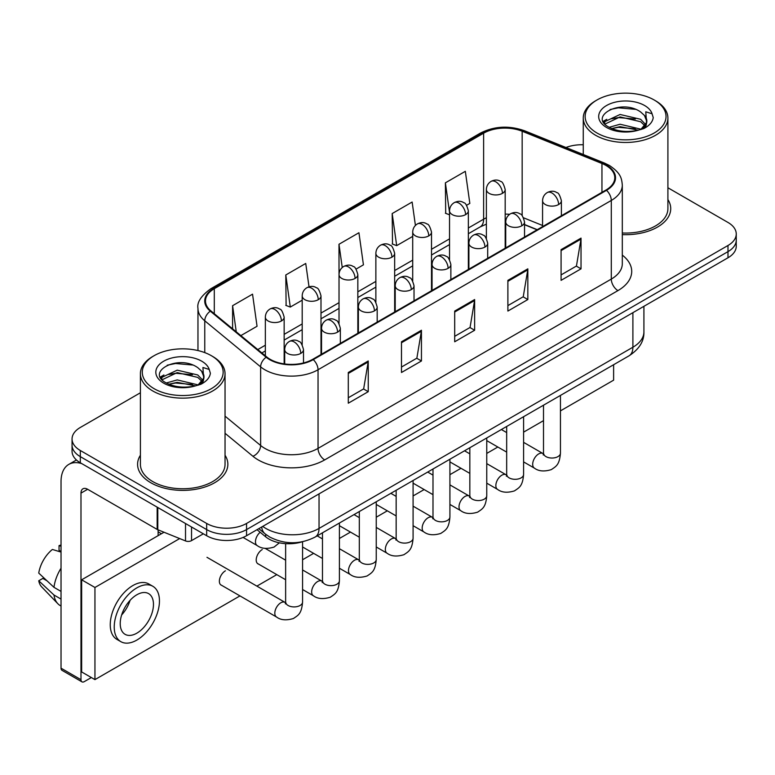 <?xml version="1.0" encoding="UTF-8"?>
<svg xmlns="http://www.w3.org/2000/svg" width="775" height="775" viewBox="0 0 775 775"><rect width="100%" height="100%" fill="white"/><g stroke="black" fill="none" stroke-linecap="round" stroke-linejoin="round"><path stroke-width="1.16" d="M537.065 229.797L524.539 224.731M302.221 541.793A28.21 16.285 180 0 1 265.689 536.813L257.038 529.683M140.401 455.254A45.134 26.059 0 0 0 137.582 464.322A45.134 26.059 0 0 0 150.805 482.748A45.134 26.059 0 0 0 199.998 488.395A45.134 26.059 0 0 0 227.86 464.322A45.134 26.059 0 0 0 225.041 455.254A45.134 26.059 0 0 1 227.86 464.322A45.134 26.059 0 0 1 199.998 488.395A45.134 26.059 0 0 1 150.805 482.748A45.134 26.059 0 0 1 137.582 464.322A45.134 26.059 0 0 1 140.401 455.254M605.963 165.443A30.089 17.37 180 0 1 614.778 177.727A30.089 17.37 180 0 1 605.963 190.02L312.722 359.319A30.089 17.37 180 0 1 266.794 357.004L210.926 310.94A30.089 17.37 180 0 1 205.482 300.971A30.089 17.37 180 0 1 214.297 288.688L483.629 133.193A30.089 17.37 180 0 1 522.166 131.246L601.952 163.496A30.089 17.37 180 0 1 605.963 165.443M606.496 165.143A30.845 17.806 0 0 0 602.378 163.147L522.592 130.888A30.845 17.806 0 0 0 483.096 132.883L213.764 288.377A30.845 17.806 0 0 0 210.306 311.182L266.174 357.246A30.845 17.806 0 0 0 313.255 359.629L606.496 190.321A30.845 17.806 0 0 0 606.496 165.143M140.401 392.77L80.319 427.461A28.21 16.285 0 0 0 72.056 438.979L72.056 451.263A28.21 16.285 0 0 0 80.319 462.782L206.663 535.728L206.663 529.587A28.21 16.285 0 0 0 246.557 529.587L727.987 251.633A28.21 16.285 0 0 0 736.25 240.114A28.21 16.285 0 0 1 727.987 251.633L246.557 529.587A28.21 16.285 0 0 1 206.663 529.587L80.319 456.64L206.663 529.587L206.663 523.445A28.21 16.285 0 0 0 246.557 523.445L727.987 245.491A28.21 16.285 0 0 0 736.25 233.972A28.21 16.285 0 0 0 727.987 222.454L667.905 187.763M72.056 445.121A28.21 16.285 0 0 0 80.319 456.64A28.21 16.285 0 0 1 72.056 445.121M348.295 372.484L348.295 403.203L368.241 391.685L368.241 360.976L348.295 372.484M348.295 397.749L363.659 388.885L368.164 361.993A7.527 4.34 -120 0 0 368.241 360.976M363.523 388.963L368.241 391.685M401.489 341.775L401.489 372.494L421.445 360.976L421.445 330.257L401.489 341.775M401.489 367.04L416.863 358.166L421.358 331.283A7.527 4.34 -120 0 0 421.445 330.257M416.727 358.244L421.445 360.976M561.081 249.637L561.081 280.347L581.027 268.838L581.027 238.119L561.081 249.637M561.081 274.902L576.445 266.028L580.95 239.136A7.527 4.34 -120 0 0 581.027 238.119M576.309 266.106L581.027 268.838M507.887 280.347L507.887 311.066L527.833 299.547L527.833 268.838L507.887 280.347M507.887 305.612L523.251 296.748L527.756 269.855A7.527 4.34 -120 0 0 527.833 268.838M523.115 296.825L527.833 299.547M454.692 311.066L454.692 341.775L474.639 330.257L474.639 299.547L454.692 311.066M454.692 336.331L470.057 327.457L474.562 300.564A7.527 4.34 -120 0 0 474.639 299.547M469.921 327.534L474.639 330.257M622.306 234.631A45.134 26.059 0 0 0 670.724 208.64A45.134 26.059 0 0 0 667.905 199.572A45.134 26.059 0 0 1 670.724 208.64A45.134 26.059 0 0 1 622.306 234.631M583.265 144.77A28.21 16.285 0 0 0 565.973 147.512M72.056 438.979A28.21 16.285 0 0 0 80.319 450.498L206.663 523.445M240.851 335.614L257.048 326.265L252.543 294.171L232.597 305.689L232.597 328.803M415.419 225.447L412.135 202.033L392.189 213.551L392.508 244.077M466.579 205.288L469.834 203.408L465.329 171.323L445.383 182.842L445.702 213.367M309.022 286.818L305.738 263.461L285.791 274.98L286.111 305.505M356.064 269.099L363.436 264.837L358.932 232.742L338.985 244.261L339.024 274.951M338.985 244.261L342.25 267.501M392.189 213.551L396.684 245.636L412.707 236.394M396.684 245.636L392.189 243.96M449.539 214.801L445.383 213.241M445.383 182.842L449.539 212.495M285.791 274.98L290.296 307.065L302.192 300.196M290.296 307.065L285.791 305.379M232.597 305.689L236.259 331.826M206.663 535.728A28.21 16.285 0 0 0 246.557 535.728L727.987 257.775A28.21 16.285 0 0 0 736.25 246.256L736.25 233.972M191.532 526.99L191.532 540.621L203.341 533.81M81.724 463.595A37.617 21.719 -120 0 0 68.83 464.38A37.617 21.719 -120 0 0 61.031 481.595L61.031 668.176L80.987 679.694L80.987 493.113A9.407 5.425 60 0 1 82.935 488.812A9.407 5.425 60 0 1 87.633 489.277L157.16 529.422L157.16 507.15M80.987 679.694A4.698 2.712 120 0 0 81.956 681.845L62.01 670.336A4.698 2.712 -60 0 1 61.031 668.176M81.956 681.845A4.698 2.712 120 0 0 84.31 681.613L91.353 677.544M158.119 535.651L158.119 529.858M191.532 540.621A4.698 2.712 180 0 1 185.516 540.931L157.79 529.722A4.698 2.712 180 0 1 157.16 529.422M622.306 232.994A42.315 24.432 0 0 0 667.905 208.64L667.905 118.032A42.315 24.432 0 0 0 655.505 100.76L654.178 99.985A40.436 23.347 0 0 0 596.992 99.985A40.436 23.347 0 0 0 596.992 133.009A40.436 23.347 0 0 0 654.178 133.009A40.436 23.347 0 0 0 654.178 99.985L655.505 100.76M596.992 99.985L595.665 100.76A42.315 24.432 0 0 0 583.265 118.032A42.315 24.432 0 0 0 595.665 135.305A42.315 24.432 0 0 0 641.778 140.604A42.315 24.432 0 0 0 667.905 118.032M646.534 122.566L646.844 121.103A21.254 12.274 0 0 0 644.442 115.436L640.634 111.968C621.037 98.105 588.39 116.192 608.54 126.945C616.774 131.401 626.5 132.544 637.718 130.355L643.686 128.621C649.431 125.676 652.608 121.995 653.238 117.587L652.066 113.77L645.778 111.803L646.524 122.566L641.332 128.824M609.169 127.313L620.077 124.233L640.838 129.183M635.355 128.776L618.411 127.323L611.678 128.543L620.077 126.664L638.474 130.19M604.413 123.37L605.052 121.53L620.077 114.477L640.615 119.282L645.556 124.417M604.994 124.068L620.077 116.918L640.615 121.714L644.732 125.579M644.442 115.436L646.825 121.394M646.844 121.704L646.118 125.443L644.48 128.204M603.192 121.317L606.786 119.302M610.08 109.517L618.411 107.822L635.568 109.333M603.648 122.227L605.159 121.336M611.649 118.798L618.411 117.577L635.355 119.03M154.128 355.677L152.801 356.442A42.315 24.432 0 0 0 140.401 373.715L140.401 464.322A42.315 24.432 0 0 0 152.801 481.595A42.315 24.432 0 0 0 198.913 486.894A42.315 24.432 0 0 0 225.041 464.322L225.041 373.715A42.315 24.432 0 0 0 212.65 356.442L211.313 355.677A40.436 23.347 0 0 0 154.128 355.677A40.436 23.347 0 0 0 154.128 388.692A40.436 23.347 0 0 0 211.313 388.692A40.436 23.347 0 0 0 211.313 355.677L212.65 356.442M140.401 373.715A42.315 24.432 0 0 0 152.801 390.988A42.315 24.432 0 0 0 198.913 396.287A42.315 24.432 0 0 0 225.041 373.715M203.67 378.248L203.98 376.786A21.254 12.274 0 0 0 201.578 371.118L197.77 367.65C178.182 353.787 145.526 371.874 165.685 382.627C173.91 387.083 183.636 388.227 194.854 386.047L200.822 384.303C206.567 381.358 209.754 377.677 210.383 373.269L209.211 369.452L202.924 367.486L203.66 378.248L198.477 384.507M166.315 382.995L177.223 379.915L197.974 384.865M192.491 384.468L175.547 383.015L168.814 384.226L177.223 382.346L195.62 385.873M161.549 379.052L162.188 377.212L177.223 370.159L197.751 374.964L202.692 380.108M162.13 379.76L177.223 372.601L197.751 377.396L201.878 381.261M201.578 371.118L203.97 377.076M203.98 377.561L203.253 381.126L201.616 383.896M160.328 376.999L163.932 374.984M167.216 365.199L175.547 363.504L192.704 365.025M160.783 377.919L162.295 377.018M168.785 374.49L175.547 373.259L192.491 374.713M225.409 570.817A8.467 4.883 120 0 0 225.351 570.855A8.467 4.883 120 0 0 219.819 578.315A8.467 4.883 120 0 0 221.117 585.096A8.467 4.883 120 0 0 221.679 585.348M262.25 549.553A8.467 4.883 120 0 0 262.183 549.591A8.467 4.883 120 0 0 256.661 557.051A8.467 4.883 120 0 0 257.949 563.832A8.467 4.883 120 0 0 258.521 564.074M560.441 410.876L613.616 380.167L613.616 364.725M179.674 538.567L94.947 587.479L94.947 679.617L239.959 595.898M256.883 586.123L276.791 574.633M302.57 559.753L313.633 553.36M339.402 538.48L350.474 532.096M376.243 517.216L387.316 510.822M413.085 495.942L424.148 489.558M449.917 474.678L460.989 468.284M486.758 453.414L497.831 447.02M523.6 432.14L543.507 420.641M164.029 532.241L81.646 579.807L81.646 671.944L94.947 679.617M94.947 587.479L81.646 579.807M577.821 385.388A31.969 18.464 120 0 0 579.7 384.39A31.969 18.464 120 0 0 581.589 383.218M136.846 633.165A23.512 13.572 120 0 0 152.2 612.453A23.512 13.572 120 0 0 148.597 593.611A23.512 13.572 120 0 0 136.846 594.774A23.512 13.572 120 0 0 121.481 615.495A23.512 13.572 120 0 0 125.085 634.328A23.512 13.572 120 0 0 136.846 633.165M121.646 614.943A23.512 13.572 120 0 0 130.084 600.325M61.031 546.23L59.045 545.619L59.045 550.347L61.031 551.5M152.83 586.278L148.839 583.982A31.969 18.464 120 0 0 132.854 585.561A31.969 18.464 120 0 0 111.968 613.732A31.969 18.464 120 0 0 116.86 639.356L120.852 641.661A31.969 18.464 120 0 0 136.846 640.072A31.969 18.464 120 0 0 157.732 611.901A31.969 18.464 120 0 0 152.83 586.278A31.969 18.464 120 0 0 136.846 587.867A31.969 18.464 120 0 0 115.95 616.038A31.969 18.464 120 0 0 120.852 641.661M61.031 568.211A31.029 17.912 120 0 0 53.979 587.334L38.75 573.093A24.451 14.115 120 0 1 52.39 549.465L61.031 552.081M61.031 591.412L53.979 587.334M46.984 580.804L42.838 578.412L38.75 580.766L53.979 595.016L61.031 599.085M53.979 595.016A31.029 17.912 120 0 0 57.805 603.677A31.029 17.912 120 0 0 60.15 605.527L61.031 606.04M61.031 545.067A24.451 14.115 120 0 0 59.045 545.619M38.75 580.766A24.451 14.115 120 0 0 41.637 586.849L57.805 603.677M265.689 534.314L265.689 536.813M622.306 255.12A47.023 27.144 180 0 1 617.937 290.606L324.686 459.904A9.407 5.425 60 0 1 318.041 448.386L611.291 279.087A37.617 21.719 0 0 0 622.306 263.723L622.306 185.099A37.617 21.719 180 0 1 611.291 200.454A9.407 5.425 -120 0 0 606.496 190.321M324.686 459.904A47.023 27.144 180 0 1 258.191 459.904A47.023 27.144 180 0 1 252.931 456.281L225.041 433.283M266.174 357.246A9.407 6.287 129.5 0 0 260.632 366.866L260.632 445.489A37.617 21.719 0 0 0 264.847 448.386A37.617 21.719 0 0 0 318.041 448.386L318.041 369.762A37.617 21.719 180 0 1 260.632 366.866L204.765 320.802A37.617 21.719 180 0 1 197.964 308.343L197.964 350.552M622.306 185.099C621.695 178.638 621.095 173.261 609.344 165.443L604.393 163.041A9.407 4.408 112 0 0 602.378 163.147M604.393 163.041L524.607 130.791C509.03 125.279 494.247 126.073 480.258 133.184A9.407 5.425 60 0 1 483.096 132.883M213.764 288.377A9.407 5.425 -120 0 0 210.926 288.678C201.161 295.701 196.84 302.25 197.964 308.343M210.306 311.182A9.407 6.287 129.5 0 0 204.765 320.802L204.765 352.606M524.607 130.791A9.407 4.408 112 0 0 522.592 130.888M313.255 359.629A9.407 5.425 60 0 1 318.041 369.762L611.291 200.454L611.291 279.087A9.407 5.425 60 0 0 617.937 290.606M246.557 523.445L246.557 535.728M727.987 245.491L727.987 257.775M80.319 450.498L80.319 462.782M225.041 416.146L260.632 445.489A9.407 6.287 -50.5 0 1 252.931 456.281M214.297 288.688L214.297 313.72M601.952 163.496L601.952 192.336M522.166 131.246L522.166 215.712M542.568 225.486L523.58 217.814M509.65 214.317A30.089 17.37 0 0 0 505.184 214.103M486.38 217.785A30.089 17.37 0 0 0 483.629 219.189L468.352 228.005M483.629 133.193L483.629 219.189A16.924 9.775 60 0 1 480.122 226.939L468.352 233.73M449.539 238.865L431.51 249.279M412.707 260.138L394.669 270.543M375.865 281.403L357.837 291.817M339.024 302.676L320.995 313.081M302.192 323.94L284.154 334.354M265.35 345.204L257.784 349.573M537.269 229.681L525.528 224.934A16.924 7.924 -68 0 1 524.539 224.343M454.692 312.034L474.562 300.564M507.887 281.325L527.756 269.855M561.081 250.616L580.95 239.136M401.489 342.753L421.358 331.283M348.295 373.463L368.164 361.993M262.725 526.39A37.617 21.719 0 0 0 265.844 528.434A37.617 21.719 0 0 0 319.038 528.434L632.894 347.229A37.617 21.719 0 0 0 643.918 331.874C644.19 341.203 639.22 349.196 629 355.841L315.144 537.046A18.803 10.86 60 0 0 319.038 528.434L319.038 493.878M632.894 312.674L632.894 347.229A18.803 10.86 60 0 1 629 355.841M261.698 526.99A18.803 12.584 129.5 0 0 265.069 533.82L258.811 528.657M558.62 204.532A9.407 5.425 0 0 0 561.381 200.686C559.889 195.252 558.397 192.588 556.915 192.684C554.193 190.766 550.977 190.718 547.276 192.549A9.407 5.425 60 0 1 551.974 193.014A9.407 5.425 -120 0 1 558.62 204.532A9.407 5.425 0 0 1 545.319 204.532A9.407 5.425 0 0 1 542.568 200.686C542.713 197.121 544.283 194.409 547.276 192.549M523.6 461.9L534.44 468.158A8.467 4.883 -60 0 1 533.142 461.377A8.467 4.883 -60 0 1 538.673 453.918A8.467 4.883 -60 0 1 539.051 453.714A8.467 4.883 -60 0 1 542.907 453.501L523.6 442.351M543.992 454.353L543.236 454.983L543.507 453.152A8.467 4.883 -0 0 0 545.988 456.611A8.467 4.883 -0 0 0 557.574 456.814A8.467 4.883 -0 0 0 560.441 453.152C559.472 465.087 556.033 466.366 551.306 469.621C544.234 471.772 538.615 471.287 534.44 468.158M502.433 193.353A9.407 5.425 0 0 0 505.184 189.517C503.702 184.082 502.21 181.408 500.728 181.515C498.005 179.597 494.789 179.548 491.079 181.369A9.407 5.425 60 0 1 495.787 181.834A9.407 5.425 -120 0 1 502.433 193.353A9.407 5.425 0 0 1 489.132 193.353A9.407 5.425 0 0 1 486.38 189.517C486.526 185.952 488.085 183.239 491.079 181.369M521.788 225.796A9.407 5.425 0 0 0 524.539 221.96C523.048 216.516 521.556 213.852 520.073 213.958C517.351 212.04 514.135 211.992 510.434 213.813A9.407 5.425 60 0 1 515.133 214.278A9.407 5.425 -120 0 1 521.788 225.796A9.407 5.425 0 0 1 508.487 225.796A9.407 5.425 0 0 1 505.726 221.96C505.872 218.395 507.441 215.682 510.434 213.813M486.758 483.164L497.608 489.432A8.467 4.883 -60 0 1 496.31 482.641A8.467 4.883 -60 0 1 501.832 475.191A8.467 4.883 -60 0 1 502.21 474.988A8.467 4.883 -60 0 1 506.065 474.765L486.758 463.624M507.16 475.618L506.395 476.247L506.676 474.416A8.467 4.883 -0 0 0 509.146 477.875A8.467 4.883 -0 0 0 520.732 478.088A8.467 4.883 -0 0 0 523.6 474.416C522.641 486.351 519.192 487.63 514.464 490.885C507.392 493.036 501.774 492.551 497.608 489.432M484.947 247.06A9.407 5.425 0 0 0 487.698 243.224C486.206 237.789 484.724 235.125 483.242 235.222C480.51 233.304 477.303 233.256 473.593 235.087A9.407 5.425 60 0 1 478.291 235.552A9.407 5.425 -120 0 1 484.947 247.06A9.407 5.425 0 0 1 471.646 247.06A9.407 5.425 0 0 1 468.894 243.224C469.03 239.659 470.599 236.947 473.593 235.087M449.917 504.438L460.767 510.696A8.467 4.883 -60 0 1 459.468 503.915A8.467 4.883 -60 0 1 465 496.455A8.467 4.883 -60 0 1 465.368 496.252A8.467 4.883 -60 0 1 469.224 496.039L449.917 484.888M470.318 496.891L469.563 497.511L469.834 495.69A8.467 4.883 -0 0 0 472.314 499.139A8.467 4.883 -0 0 0 483.891 499.352A8.467 4.883 -0 0 0 486.758 495.69C485.799 507.625 482.36 508.894 477.632 512.159C470.551 514.309 464.932 513.825 460.767 510.696M448.105 268.334A9.407 5.425 0 0 0 450.866 264.498C449.374 259.053 447.882 256.389 446.4 256.496C443.678 254.578 440.462 254.529 436.751 256.351A9.407 5.425 60 0 1 441.459 256.816A9.407 5.425 -120 0 1 448.105 268.334A9.407 5.425 0 0 1 434.804 268.334A9.407 5.425 0 0 1 432.053 264.498C432.198 260.933 433.758 258.211 436.751 256.351M413.085 525.702L423.925 531.96A8.467 4.883 -60 0 1 422.627 525.179A8.467 4.883 -60 0 1 428.158 517.729A8.467 4.883 -60 0 1 428.536 517.526A8.467 4.883 -60 0 1 432.392 517.303L413.085 506.162M433.477 518.155L432.721 518.785L432.993 516.954A8.467 4.883 -0 0 0 435.472 520.413A8.467 4.883 -0 0 0 447.059 520.626A8.467 4.883 -0 0 0 449.917 516.954C448.957 528.889 445.518 530.168 440.791 533.423C433.719 535.573 428.1 535.089 423.925 531.96M411.273 289.598A9.407 5.425 0 0 0 414.024 285.762C412.532 280.327 411.041 277.663 409.558 277.76C406.836 275.842 403.62 275.793 399.919 277.615A9.407 5.425 60 0 1 404.618 278.089A9.407 5.425 -120 0 1 411.273 289.598A9.407 5.425 0 0 1 397.972 289.598A9.407 5.425 0 0 1 395.211 285.762C395.357 282.197 396.926 279.484 399.919 277.615M376.243 546.976L387.083 553.234A8.467 4.883 -60 0 1 385.795 546.452A8.467 4.883 -60 0 1 391.317 538.993A8.467 4.883 -60 0 1 391.695 538.79A8.467 4.883 -60 0 1 395.55 538.577L376.243 527.426M396.645 539.429L395.88 540.049L396.151 538.228A8.467 4.883 -0 0 0 398.631 541.677A8.467 4.883 -0 0 0 410.217 541.89A8.467 4.883 -0 0 0 413.085 538.228C412.116 550.163 408.677 551.432 403.949 554.697C396.877 556.847 391.259 556.353 387.083 553.234M465.591 214.627A9.407 5.425 0 0 0 468.352 210.79C466.86 205.346 465.368 202.682 463.886 202.788C461.164 200.87 457.948 200.822 454.247 202.643A9.407 5.425 60 0 1 458.945 203.108A9.407 5.425 -120 0 1 465.591 214.627A9.407 5.425 0 0 1 452.3 214.627A9.407 5.425 0 0 1 449.539 210.79C449.684 207.225 451.253 204.503 454.247 202.643M428.759 235.891A9.407 5.425 0 0 0 431.51 232.054C430.018 226.62 428.536 223.946 427.044 224.053C424.322 222.134 421.106 222.086 417.405 223.907A9.407 5.425 60 0 1 422.104 224.372A9.407 5.425 -120 0 1 428.759 235.891A9.407 5.425 0 0 1 415.458 235.891A9.407 5.425 0 0 1 412.707 232.054C412.843 228.489 414.412 225.777 417.405 223.907M391.918 257.164A9.407 5.425 0 0 0 394.669 253.318C393.187 247.884 391.695 245.22 390.213 245.317C387.49 243.398 384.274 243.36 380.564 245.181A9.407 5.425 60 0 1 385.272 245.646A9.407 5.425 -120 0 1 391.918 257.164A9.407 5.425 0 0 1 378.617 257.164A9.407 5.425 0 0 1 375.865 253.318C376.011 249.753 377.57 247.041 380.564 245.181M80.987 493.113L87.633 489.277M157.79 507.509L157.79 529.722M185.516 540.931L185.516 523.512M652.066 113.77A26.902 15.529 0 0 0 644.606 105.516A26.902 15.529 0 0 0 606.563 105.516A26.902 15.529 0 0 0 606.563 127.478A26.902 15.529 0 0 0 637.718 130.355M641.07 129.512A21.254 12.274 0 0 0 646.805 121.801M209.211 369.452A26.902 15.529 0 0 0 201.742 361.198A26.902 15.529 0 0 0 163.699 361.198A26.902 15.529 0 0 0 163.699 383.16A26.902 15.529 0 0 0 194.854 386.047M198.216 385.194A21.254 12.274 0 0 0 203.951 377.483M374.432 310.872A9.407 5.425 0 0 0 377.183 307.036C375.691 301.591 374.209 298.927 372.717 299.034C369.995 297.116 366.788 297.067 363.078 298.888A9.407 5.425 60 0 1 367.776 299.353A9.407 5.425 -120 0 1 374.432 310.872A9.407 5.425 0 0 1 361.131 310.872A9.407 5.425 0 0 1 358.379 307.036C358.515 303.471 360.084 300.748 363.078 298.888M339.402 568.24L350.252 574.498A8.467 4.883 -60 0 1 348.953 567.717A8.467 4.883 -60 0 1 354.485 560.257A8.467 4.883 -60 0 1 354.853 560.054A8.467 4.883 -60 0 1 358.709 559.841L339.402 548.7M359.803 560.693L359.048 561.323L359.319 559.492A8.467 4.883 -0 0 0 361.799 562.95A8.467 4.883 -0 0 0 373.376 563.163A8.467 4.883 -0 0 0 376.243 559.492C375.284 571.427 371.845 572.706 367.118 575.961C360.036 578.111 354.417 577.627 350.252 574.498M337.59 332.136A9.407 5.425 0 0 0 340.341 328.3C338.859 322.865 337.367 320.191 335.885 320.298C333.163 318.38 329.947 318.331 326.236 320.153A9.407 5.425 60 0 1 330.944 320.618A9.407 5.425 -120 0 1 337.59 332.136A9.407 5.425 0 0 1 324.289 332.136A9.407 5.425 0 0 1 321.538 328.3C321.683 324.735 323.243 322.022 326.236 320.153M302.57 589.513L313.41 595.772A8.467 4.883 -60 0 1 312.112 588.99A8.467 4.883 -60 0 1 317.643 581.531A8.467 4.883 -60 0 1 318.021 581.327A8.467 4.883 -60 0 1 321.877 581.114L302.57 569.964M322.962 581.967L322.206 582.587L322.478 580.766A8.467 4.883 -0 0 0 324.957 584.214A8.467 4.883 -0 0 0 336.534 584.428A8.467 4.883 -0 0 0 339.402 580.766C338.442 592.701 335.003 593.97 330.276 597.234C323.204 599.385 317.576 598.891 313.41 595.772M300.748 353.41A9.407 5.425 0 0 0 303.509 349.573C302.017 344.129 300.526 341.465 299.043 341.572C296.321 339.653 293.105 339.605 289.404 341.426A9.407 5.425 60 0 1 294.103 341.891A9.407 5.425 -120 0 1 300.748 353.41A9.407 5.425 0 0 1 287.457 353.41A9.407 5.425 0 0 1 284.696 349.573C284.842 346.008 286.411 343.286 289.404 341.426M220.623 584.738L276.568 617.036A8.467 4.883 -60 0 1 275.27 610.254A8.467 4.883 -60 0 1 280.802 602.795A8.467 4.883 -60 0 1 281.18 602.592A8.467 4.883 -60 0 1 285.035 602.378L206.973 557.312M286.12 603.231L285.365 603.861L285.636 602.03A8.467 4.883 -0 0 0 288.116 605.488A8.467 4.883 -0 0 0 299.702 605.692A8.467 4.883 -0 0 0 302.57 602.03C301.601 613.965 298.162 615.243 293.434 618.498C286.363 620.649 280.744 620.165 276.568 617.036M355.076 278.428A9.407 5.425 0 0 0 357.837 274.592C356.345 269.157 354.853 266.484 353.371 266.59C350.649 264.672 347.433 264.624 343.732 266.445A9.407 5.425 60 0 1 348.43 266.91A9.407 5.425 -120 0 1 355.076 278.428A9.407 5.425 0 0 1 341.785 278.428A9.407 5.425 0 0 1 339.024 274.592C339.169 271.027 340.738 268.315 343.732 266.445M318.244 299.702A9.407 5.425 0 0 0 320.995 295.856C319.503 290.422 318.021 287.757 316.529 287.854C313.807 285.936 310.591 285.897 306.89 287.719A9.407 5.425 60 0 1 311.589 288.184A9.407 5.425 -120 0 1 318.244 299.702A9.407 5.425 0 0 1 304.943 299.702A9.407 5.425 0 0 1 302.192 295.856C302.327 292.291 303.897 289.579 306.89 287.719M281.403 320.966A9.407 5.425 0 0 0 284.154 317.13C282.662 311.695 281.18 309.022 279.698 309.128C276.966 307.21 273.759 307.162 270.049 308.983A9.407 5.425 60 0 1 274.757 309.448A9.407 5.425 -120 0 1 281.403 320.966A9.407 5.425 0 0 1 268.102 320.966A9.407 5.425 0 0 1 265.35 317.13C265.486 313.565 267.055 310.853 270.049 308.983M279.358 542.82L274.088 547.053C267.017 549.204 261.388 548.719 257.222 545.59A8.467 4.883 -60 0 1 255.469 541.715A8.467 4.883 -60 0 1 260.168 532.26M480.258 133.184L210.926 288.678M525.528 224.934L524.539 224.547M505.755 221.263L505.184 221.253M486.38 224.149L480.122 226.939M449.539 244.59L431.51 255.004M412.707 265.864L394.669 276.268M375.865 287.128L357.837 297.542M339.024 308.402L320.995 318.806M302.192 329.666L284.154 340.08M265.35 350.93L261.873 352.945M315.144 537.046C300.012 544.651 284.871 544.651 269.739 537.046L265.069 533.82M643.918 331.874L643.918 306.319M543.488 453.801L542.907 453.501M560.441 395.424L560.441 453.152M561.381 215.76L561.381 200.686M506.676 452.125L486.758 440.626M543.507 405.199L543.507 453.152M542.568 226.62L542.568 200.686M506.676 432.576L501.377 429.524M505.184 248.203L505.184 189.517M486.38 238.419L486.38 189.517M506.647 475.075L506.065 474.765M523.6 416.698L523.6 474.416M524.539 237.024L524.539 221.96M469.834 473.389L449.917 461.9M506.676 426.463L506.676 474.416M505.726 247.884L505.726 221.96M469.834 453.85L464.535 450.788M469.805 496.339L469.224 496.039M486.758 437.962L486.758 495.69M487.698 258.298L487.698 243.224M432.993 494.663L413.085 483.164M469.834 447.737L469.834 495.69M468.894 269.157L468.894 243.224M432.993 475.114L427.703 472.062M432.973 517.613L432.392 517.303M449.917 459.226L449.917 516.954M450.866 279.562L450.866 264.498M396.151 515.927L376.243 504.438M432.993 469.001L432.993 516.954M432.053 290.422L432.053 264.498M396.151 496.387L390.862 493.326M396.132 538.877L395.55 538.577M413.085 480.5L413.085 538.228M414.024 300.836L414.024 285.762M359.319 537.201L339.402 525.702M396.151 490.275L396.151 538.228M395.211 311.695L395.211 285.762M359.319 517.652L354.02 514.6M468.352 269.468L468.352 210.79M449.539 259.693L449.539 210.79M431.51 290.741L431.51 232.054M412.707 280.957L412.707 232.054M394.669 312.005L394.669 253.318M375.865 302.231L375.865 253.318M68.83 464.38L76.434 459.982M583.265 154.496L583.265 118.032M359.29 560.151L358.709 559.841M376.243 501.764L376.243 559.492M377.183 322.1L377.183 307.036M322.478 558.465L302.57 546.976M359.319 511.539L359.319 559.492M358.379 332.959L358.379 307.036M322.478 538.925L317.188 535.864M322.448 581.415L321.877 581.114M339.402 523.038L339.402 580.766M340.341 343.373L340.341 328.3M285.636 579.739L257.455 563.464M322.478 532.812L322.478 580.766M321.538 354.233L321.538 328.3M285.636 560.189L265.215 548.4M285.617 602.688L285.035 602.378M302.57 541.725L302.57 602.03M303.509 362.952L303.509 349.573M285.636 543.653L285.636 602.03M284.696 363.969L284.696 349.573M158.119 531.824L161.442 533.733M357.837 333.279L357.837 274.592M339.024 323.495L339.024 274.592M320.995 354.543L320.995 295.856M302.192 344.768L302.192 295.856M284.154 363.892L284.154 317.13M257.222 545.59L243.088 537.433M265.35 355.812L265.35 317.13"/></g></svg>
